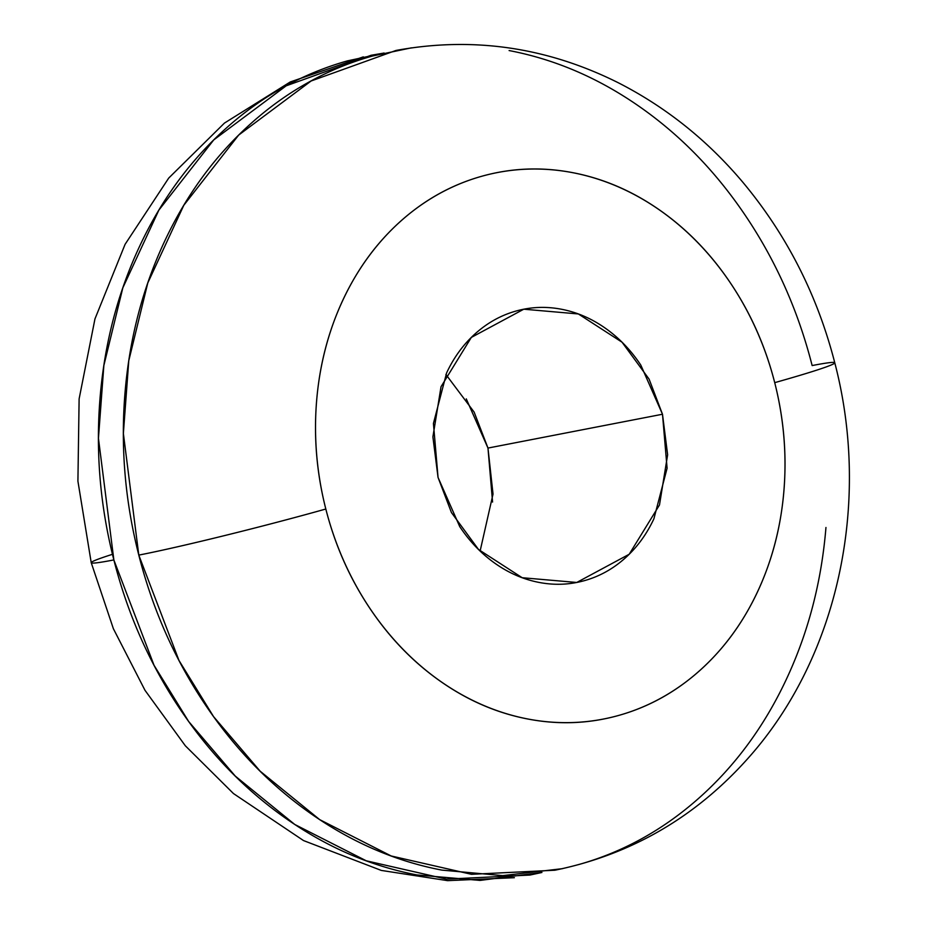 <?xml version="1.0" encoding="UTF-8"?>
<svg xmlns="http://www.w3.org/2000/svg" width="927" height="927" viewBox="0 0 927 927"><rect width="100%" height="100%" fill="white"/><g stroke="black" fill="none" stroke-linecap="round" stroke-linejoin="round"><path stroke-width="1.39" d="M363.326 56.871L290.278 81.947L224.461 123.071L168.714 178.077L125.087 244.322L94.96 318.911L79.119 398.877L77.914 481.171L91.228 562.712A139.177 5.284 -14.3 0 0 113.859 559.931L98.447 438.309L103.847 365.562L122.839 287.822L158.865 210.116L213.743 139.907L286.188 85.817L371.101 55.272L383.546 53.14M325.817 509.016A278.343 232.932 -101 0 1 481.565 176.315A278.343 232.932 -101 0 1 774.717 382.654A139.177 5.284 -14.3 0 0 834.787 362.828A139.177 5.284 165.7 0 1 774.717 382.654C783.825 418.401 786.896 454.381 783.918 490.615C780.951 526.837 772.156 560.545 757.556 591.739C742.944 622.944 723.639 649.248 699.63 670.661C675.621 692.087 648.726 706.977 618.969 715.354C589.201 723.732 558.83 724.96 527.845 719.016C496.86 713.083 467.614 700.441 440.128 681.09C412.642 661.739 388.992 637.162 369.189 607.347C349.386 577.533 334.925 544.752 325.817 509.016C316.698 473.268 313.627 437.289 316.605 401.055C319.583 364.832 328.367 331.124 342.978 299.931C357.579 268.726 376.883 242.422 400.893 221.008C424.914 199.583 451.797 184.693 481.565 176.315C511.322 167.938 541.704 166.709 572.689 172.654C603.674 178.587 632.909 191.229 660.395 210.58C687.88 229.931 711.53 254.508 731.333 284.322C751.148 314.137 765.609 346.918 774.717 382.654A278.343 232.932 -101 0 1 618.969 715.354A278.343 232.932 -101 0 1 325.817 509.016A139.177 5.284 165.7 0 1 138.795 555.099A139.177 5.284 -14.3 0 0 325.817 509.016M396.038 50.44L311.113 80.985L238.668 135.075L183.801 205.284L147.775 282.99L128.772 360.73L123.372 433.477L138.795 555.099L178.992 660.487L213.569 716.629L260.186 771.229L319.688 819.63L391.206 855.98L471.484 874.312L554.902 870.221C631.055 854.624 695.47 817.278 748.147 758.17C839.167 656.397 871.009 501.217 834.775 362.781C817.336 294.96 786.652 234.74 742.736 182.132C707.266 140.093 665.702 106.929 618.031 82.63C546.849 47.138 472.851 36.408 396.038 50.44M480.116 551.032L493.025 494.079L487.973 448.065L662.492 414.242L667.625 454.786L659.491 504.948L629.201 554.253L576.745 582.469L522.179 577.718L478.506 549.468L451.437 512.55L438.042 477.428L432.897 436.884L441.032 386.721L471.333 337.416L523.79 309.201L578.355 313.952L622.029 342.202L649.085 379.12L662.492 414.242L487.973 448.065L492.573 502.04M466.281 398.9L487.973 448.065L474.126 412.098L445.899 374.45M438.042 477.428L459.722 526.594C469.63 541.495 481.449 553.79 495.192 563.465C508.946 573.141 523.558 579.456 539.05 582.423C554.543 585.4 569.734 584.786 584.613 580.592C599.491 576.409 612.944 568.958 624.949 558.251C636.953 547.544 646.606 534.392 653.906 518.784L667.092 468.228L662.492 414.242L640.8 365.076C630.893 350.174 619.074 337.88 605.331 328.204C591.588 318.529 576.965 312.214 561.472 309.247C545.98 306.269 530.8 306.883 515.91 311.078C501.032 315.261 487.59 322.712 475.586 333.419C463.57 344.126 453.917 357.277 446.617 372.886L433.43 423.442L438.042 477.428M509.108 50.556C555.586 59.455 599.433 78.424 640.673 107.451C681.901 136.466 717.371 173.337 747.081 218.065C776.791 262.781 798.483 311.947 812.145 365.562A139.177 5.284 165.7 0 1 834.787 362.828M411.414 47.833L372.422 56.037C327.776 68.61 287.44 90.95 251.426 123.082C215.4 155.203 186.443 194.67 164.531 241.46C142.631 288.262 129.444 338.83 124.983 393.164C120.522 447.509 125.122 501.484 138.795 555.099C152.457 608.703 174.149 657.869 203.859 702.596C233.569 747.313 269.039 784.184 310.267 813.211C351.507 842.237 395.354 861.195 441.831 870.105L502.712 875.621L562.515 868.657M578.518 864.613C623.164 852.052 663.5 829.7 699.514 797.579C735.54 765.447 764.497 725.992 786.409 679.19C808.309 632.399 821.496 581.832 825.957 527.486M541.924 872.481L479.989 880.418L416.907 874.937C370.429 866.027 326.571 847.069 285.342 818.043C244.102 789.016 208.633 752.145 178.923 707.428C149.212 662.701 127.52 613.535 113.859 559.931C100.197 506.316 95.597 452.341 100.046 397.996C104.508 343.662 117.694 293.094 139.606 246.292C161.507 199.502 190.475 160.035 226.489 127.914C262.503 95.782 302.839 73.442 347.486 60.869L384.091 53.013M541.832 872.492L529.966 875.053L446.547 879.144L366.269 860.801L294.751 824.462L235.249 776.061L188.633 721.461L154.056 665.319L113.859 559.931A139.177 5.284 165.7 0 1 91.217 562.654A139.177 5.284 165.7 0 1 112.468 554.311M522.654 309.421L523.79 309.201M514.369 877.695L447.602 880.65L381.287 870.418L303.523 840.569L233.453 793.547L185.33 745.783L144.994 690.314L113.384 628.726L91.228 562.712"/></g></svg>
